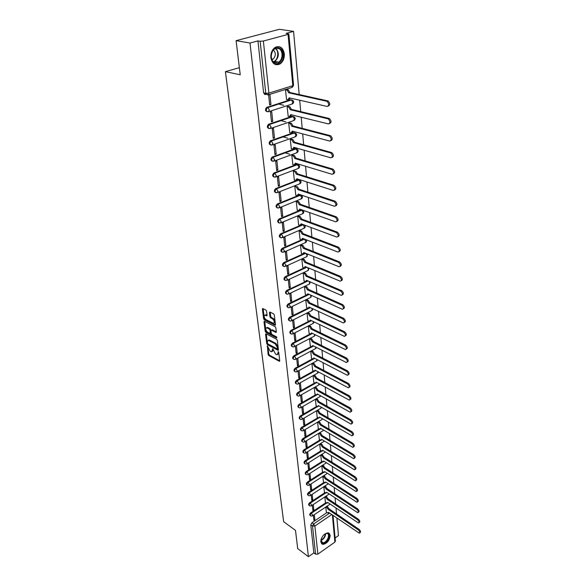 <?xml version="1.0" encoding="UTF-8"?>
<svg xmlns="http://www.w3.org/2000/svg" width="586" height="586" viewBox="0 0 586 586"><rect width="100%" height="100%" fill="white"/><g stroke="black" fill="none" stroke-linecap="round" stroke-linejoin="round"><path stroke-width="0.88" d="M267.392 345.85L268.095 354.449L268.762 355.541L279.397 361.313L279.727 360.8L278.746 352.442L278.262 351.666L278.042 353.087L276.958 354.764L276.453 354.589L275.574 354.112L272.79 348.736L271.516 351.834L270.153 351.182L267.392 345.85M320.754 541.925L322.747 544.394C327.061 543.647 329.544 540.629 330.211 535.34L328.167 532.828C323.86 533.619 321.392 536.651 320.754 541.925M270.864 57.618C272.204 63.815 275.237 65.94 279.969 63.991C283.075 61.772 284.525 58.38 284.32 53.809C283.016 47.503 279.932 45.378 275.076 47.437C272.029 49.707 270.622 53.106 270.864 57.618M266.564 311.151L265.868 310.031L262.777 308.522L262.403 309.093L263.612 318.733L264.301 319.839L275.098 325.281L275.471 324.717L274.321 314.975L273.618 313.847L269.831 312.001L269.45 312.572L269.956 316.74L270.651 317.861L272.461 318.762C274.548 320.916 274.841 322.417 273.325 323.282L265.963 319.612C263.898 317.48 263.612 315.986 265.106 315.136L266.703 315.876L267.077 315.305L266.564 311.151M308.426 556.7L297.703 548.613L295.49 530.381L283.653 521.687L225.405 71.639L240.231 74.781L236.092 40.661L249.995 43.027L308.426 556.7L313.854 552.891L315.554 554.158L312.521 526.082L313.635 523.965L329.662 513.094M266.037 333.749L265.561 334.247L266.725 343.572L267.406 344.663L278.086 350.34L278.431 349.805L277.317 340.385L276.629 339.272L266.037 333.749M265.187 331.258L263.993 321.773L264.352 321.216L275.134 326.666L275.83 327.786L276.321 331.903L275.955 332.452L271.472 330.174L270.981 330.68L271.303 333.375L271.992 334.489L276.504 336.825L276.643 337.954L265.868 332.357L265.187 331.258L265.912 330.892L264.726 321.414L263.993 321.773M266.11 94.346L265.568 94.514L263.605 92.83L265.773 93.321L260.155 41.269L263.37 41.035L288.07 34.406L288.854 33.988L286.078 33.387L293.571 31.388L279.405 29.3L236.092 40.661M335.104 537.977L338.466 535.611L336.899 518.068M336.54 513.973L336.012 508.062M335.639 503.923L335.104 497.895M334.731 493.727L334.188 487.581M333.815 483.369L333.251 477.107M332.877 472.858L332.306 466.463M331.925 462.178L331.346 455.659M330.958 451.337L330.365 444.686M329.977 440.32L329.376 433.53M328.98 429.128L328.365 422.206M327.97 417.759L327.34 410.691M326.944 406.201L326.299 398.993M325.897 394.459L325.237 387.097M324.834 382.526L324.168 375.011M323.75 370.389L323.069 362.719M322.652 358.053L321.956 350.223M321.538 345.513L320.828 337.514M320.403 332.753L319.678 324.585M319.245 319.78L318.506 311.437M318.073 306.581L317.312 298.062M316.88 293.154L316.103 284.444M315.656 279.485L314.865 270.593M314.418 265.575L313.613 256.485M313.158 251.423L312.331 242.128M311.877 237.008L311.034 227.507M310.573 222.336L309.708 212.623M309.24 207.385L308.353 197.46M307.884 192.164L306.983 182.012M306.507 176.657L305.577 166.27M305.101 160.857L304.149 150.228M303.665 144.757L302.698 133.886M302.2 128.341L301.211 117.215M300.713 111.611L299.702 100.221M299.197 94.551L293.571 31.388M249.995 43.027L257.935 40.903L260.155 41.269M313.854 552.891L310.792 524.844L311.906 522.727L326.988 512.53M335.39 541.149L334.884 542.116L317.876 554.114L315.554 554.158M312.309 505.191L312.873 510.509L313.818 509.879L312.726 509.124M324.798 496.928L325.391 502.165M311.217 494.95L311.796 500.393L312.748 499.77L311.649 499.023M323.809 486.732L324.417 492.094M310.111 484.549L310.705 490.13L311.664 489.508L310.558 488.761M322.813 476.381L323.435 481.875M308.983 473.993L309.591 479.7L310.558 479.084L309.452 478.344M321.795 465.87L322.432 471.496M307.84 463.27L308.463 469.115L309.437 468.5L308.324 467.775M320.762 455.197L321.414 460.955M306.683 452.377L307.32 458.362L308.302 457.754L307.181 457.029M319.714 444.356L320.381 450.253M305.504 441.317L306.156 447.44L307.152 446.832L306.017 446.122M318.652 433.354L319.333 439.39M304.31 430.08L304.976 436.343L305.973 435.742L304.837 435.039M317.575 422.169L318.271 428.351M303.094 418.653L303.775 425.07L304.786 424.476L303.636 423.781M316.477 410.815L317.187 417.137M301.856 407.05L302.559 413.621L303.577 413.027L302.42 412.346M315.363 399.271L316.088 405.746M300.603 395.257L301.314 401.981L302.347 401.395L301.182 400.721M314.228 387.544L314.975 394.173M299.321 383.266L300.054 390.151L301.094 389.565L299.922 388.906M313.078 375.626L313.84 382.416M298.025 371.099L298.779 378.124L299.82 377.545L298.648 376.901M311.913 363.532L312.69 370.462M296.714 358.757L297.476 365.898L298.53 365.327L297.344 364.69M310.726 351.27L311.518 358.31M295.373 346.201L296.15 353.468L297.219 352.904L296.025 352.281M309.518 338.796L310.324 345.96M295.879 340.268L295.102 332.885L294.018 333.441L294.802 340.825L295.879 340.268L294.677 339.653M309.364 325.691L308.295 326.124L309.115 333.405M294.524 327.42L293.725 319.905L292.634 320.454L293.432 327.97L294.524 327.42L293.315 326.82M308.126 312.807L307.049 313.224L307.884 320.637M293.139 314.352L292.333 306.705L291.227 307.247L292.04 314.894L293.139 314.352L291.923 313.766M306.874 299.702L305.782 300.113L306.632 307.65M291.733 301.05L290.912 293.278L289.799 293.806L290.627 301.592L291.733 301.05L290.51 300.479M305.592 286.364L304.493 286.774L305.357 294.443M290.304 287.521L289.469 279.61L288.341 280.137L289.184 288.056L290.304 287.521L289.066 286.964M304.295 272.805L303.182 273.201L304.061 281.002M288.847 273.757L287.997 265.7L286.862 266.22L287.719 274.277L288.847 273.757L287.601 273.208M302.969 258.997L301.849 259.393L302.742 267.333M287.367 259.737L286.495 251.541L285.353 252.053L286.224 260.257L287.367 259.737L286.115 259.217M301.622 244.955L300.493 245.336L301.402 253.423M285.858 245.475L284.972 237.125L283.814 237.63L284.701 245.981L285.858 245.475L284.598 244.963M300.252 230.657L299.109 231.03L300.039 239.264M284.32 230.95L283.419 222.453L282.247 222.944L283.155 231.448L284.32 230.95L283.053 230.459M298.86 216.102L297.703 216.468L298.648 224.848M282.76 216.161L281.844 207.503L280.657 207.986L281.58 216.644L282.76 216.161L281.478 215.685M297.439 201.284L296.274 201.643L297.234 210.176M281.163 201.093L280.233 192.281L279.031 192.75L279.976 201.577L281.163 201.093L279.874 200.639M295.989 186.194L294.809 186.546L295.798 195.233M279.544 185.755L278.592 176.767L277.383 177.228L278.335 186.216L279.544 185.755L278.24 185.315M294.516 170.819L293.33 171.163L294.333 180.012M277.889 170.123L276.922 160.967L275.698 161.414L276.673 170.577L277.889 170.123L276.577 169.706M293.015 155.165L291.813 155.495L292.839 164.512M276.204 154.191L275.215 144.859L273.984 145.299L274.973 154.638L276.204 154.191L274.885 153.796M291.484 139.212L290.268 139.534L291.323 148.727M274.49 137.959L273.479 128.444L272.234 128.876L273.244 138.391L274.49 137.959L273.157 137.585M289.931 122.957L288.7 123.272L289.77 132.634M272.739 121.405L271.714 111.714L270.446 112.124L271.479 121.829L272.739 121.405L271.399 121.06M288.341 106.388L287.096 106.689L288.195 116.233M270.952 104.535L269.904 94.646L268.63 95.049L269.685 104.938L270.952 104.535L269.604 104.213M286.722 89.497L285.463 89.79L286.591 99.525M267.084 111.714C265.136 110.827 264.997 109.392 266.674 107.406L290.575 99.686L292.67 100.235M268.864 128.524C266.96 127.616 266.857 126.195 268.556 124.269L292.143 116.336L294.238 116.885M270.615 145.013C268.747 144.083 268.674 142.676 270.402 140.808L293.681 132.67L295.776 133.227M272.336 161.187C270.505 160.234 270.461 158.85 272.212 157.033L295.19 148.69L297.285 149.262M274.021 177.06C272.226 176.086 272.219 174.716 273.984 172.958L296.677 164.424L298.765 164.996M275.676 192.633C273.926 191.644 273.94 190.296 275.728 188.582L298.127 179.865L300.215 180.437M277.31 207.92C275.596 206.939 275.632 205.605 277.405 203.928L299.556 195.028L301.636 195.599M278.907 222.929C277.244 221.962 277.288 220.651 279.039 218.996L300.962 209.913L303.035 210.491M280.482 237.667C278.863 236.715 278.914 235.433 280.635 233.799L300.296 225.405M300.83 225.178L301.277 224.987M301.819 224.753L303.467 224.702M282.027 252.134C280.452 251.211 280.511 249.936 282.21 248.332L301.563 239.835M303.284 239.073L304.566 239.117M283.543 266.352C282.012 265.443 282.078 264.191 283.756 262.601L302.837 253.994L303.834 252.544L339.111 266.762C340.906 265.949 340.737 264.491 338.598 262.396L303.438 248.369L301.944 245.893L300.515 245.329M285.038 280.313C283.543 279.419 283.624 278.189 285.272 276.621L304.105 267.905M286.51 294.033C285.052 293.161 285.133 291.945 286.759 290.4L305.562 281.639L306.471 280.262L341.294 295.366C342.971 294.56 342.781 293.147 340.715 291.125L306.082 276.233L304.61 273.794L303.211 273.193M287.953 307.511C286.532 306.654 286.627 305.467 288.224 303.929L306.595 295M289.374 320.762C287.99 319.927 288.085 318.747 289.667 317.231L307.818 308.207M290.773 333.778C289.418 332.965 289.521 331.808 291.081 330.306L309.02 321.187M292.15 346.582C290.824 345.791 290.934 344.649 292.473 343.162L310.206 333.947M293.498 359.174C292.209 358.398 292.319 357.27 293.842 355.797L311.371 346.494M294.831 371.553C293.564 370.791 293.681 369.685 295.183 368.228L312.521 358.837M296.142 383.727C294.905 382.988 295.022 381.889 296.509 380.446L313.656 370.982M297.432 395.704C296.216 394.979 296.34 393.902 297.805 392.466L314.777 382.929M298.699 407.49C297.512 406.779 297.637 405.717 299.087 404.289L315.876 394.678M299.951 419.078C298.787 418.389 298.919 417.342 300.347 415.928L316.96 406.252M301.182 430.49C300.039 429.816 300.171 428.776 301.585 427.377L318.03 417.635M302.391 441.712C301.27 441.06 301.409 440.035 302.801 438.643L319.084 428.835M303.585 452.766C302.486 452.128 302.625 451.117 304.002 449.733L320.124 439.866M304.757 463.643L304.764 463.651C303.68 463.021 303.819 462.017 305.189 460.647L321.15 450.729M305.929 474.382L305.892 474.352C304.859 473.73 305.006 472.741 306.346 471.4L322.154 461.424M307.079 484.944L307.013 484.9C306.017 484.278 306.178 483.303 307.496 481.978L323.15 471.957M308.207 495.346L308.126 495.287C307.159 494.665 307.32 493.705 308.624 492.401L324.131 482.329M309.32 505.586L309.218 505.513C308.28 504.898 308.456 503.945 309.73 502.663L325.098 492.548M310.419 515.673L310.294 515.585C309.393 514.969 309.569 514.032 310.829 512.772L326.05 502.612M225.405 71.639L239.366 67.676M313.385 515.277L313.935 520.471L314.872 519.841L313.788 519.079M325.765 506.971L326.351 512.091M314.872 519.841L314.323 514.647M265.846 93.723L265.392 93.614L265.487 94.536L264.403 94.339M291.784 99.942L290.575 99.686M293.366 116.592L292.143 116.336M294.926 132.927L293.681 132.67M296.45 148.954L295.19 148.69M297.944 164.688L296.677 164.424M299.409 180.129L298.127 179.865M300.845 195.292L299.556 195.028M302.259 210.176L300.962 209.913M302.735 224.431L302.339 224.533M257.935 40.903L263.605 92.83M313.818 509.879L313.254 504.561M312.748 499.77L312.17 494.328M311.664 489.508L311.071 483.933M310.558 479.084L309.957 473.378M309.437 468.5L308.822 462.662M308.302 457.754L307.672 451.769M307.152 446.832L306.5 440.716M305.973 435.742L305.313 429.479M304.786 424.476L304.105 418.06M303.577 413.027L302.881 406.464M302.347 401.395L301.636 394.671M301.094 389.565L300.369 382.687M299.82 377.545L299.08 370.52M298.53 365.327L297.776 358.185M297.219 352.904L296.45 345.645M272.38 351.475L273.31 349.864M277.837 354.405L278.768 352.706L278.042 353.087M278.716 352.311L278.768 352.706M268.044 347.981L268.806 354.083L269.479 355.167L279.727 360.756M267.465 343.301L268.124 344.297L278.431 349.791M265.561 334.247L266.286 333.881L267.26 341.711M267.428 343.14L267.905 343.901L277.149 348.831L277.5 348.494L277.361 347.344L275.164 343.792L268.373 340.283L267.289 341.997L267.428 343.14M277.471 348.758L278.225 348.121L277.5 348.494M268.22 340.268L269.553 340.078L275.889 343.418L278.086 346.963L278.225 348.121M276.321 331.918L272.204 329.808L271.714 330.057M276.922 337.353L266.593 331.991L265.868 332.357M267.011 327.889L266.667 327.757C265.224 328.6 265.517 330.079 267.546 332.181L270.131 333.5L270.153 330.255L269.465 329.142L267.011 327.889L267.743 327.523L266.593 327.75M270.439 333.339L271.215 332.636M267.743 327.523L270.197 328.783L270.974 330.629M265.912 330.892L266.593 331.991M265.019 315.122L265.839 314.777L267.084 315.349M274.16 322.93C275.567 321.956 275.244 320.447 273.201 318.396L272.461 318.762M270.19 312.155L270.695 316.374L271.391 317.495L273.201 318.396M264.169 316.931L265.033 319.48L275.471 324.747M263.143 308.683L264.096 316.374M326.966 506.165L329.01 508.743L328.219 509.373L326.168 506.7M326.255 512.025L328.101 513.102L328.497 512.296L359.299 533.187C360.126 532.506 359.789 531.429 358.288 529.934L328.219 509.373M329.017 508.838L359.093 529.37C360.588 530.857 360.925 531.942 360.097 532.615L359.716 532.886M325.984 496.137L328.065 498.745L327.274 499.375L325.179 496.672M325.296 502.099L327.142 503.162L327.552 502.341L358.537 523.042C359.394 522.353 359.064 521.254 357.541 519.753L327.274 499.375M328.072 498.84L358.346 519.181C359.87 520.69 360.2 521.782 359.343 522.47L358.976 522.727M327.977 502.627L327.501 502.927M324.988 485.962L327.105 488.592L326.307 489.222L324.175 486.49M324.322 492.028L326.16 493.075L326.592 492.233L357.768 512.735C358.654 512.039 358.324 510.933 356.779 509.402L326.307 489.222M327.113 488.687L357.592 508.838C359.137 510.369 359.467 511.475 358.581 512.171L358.222 512.413M327.054 492.54L326.534 492.833M324.014 534.63L326.746 533.282C331.617 532.579 328.094 543.017 323.369 543.31C321.538 543.354 320.754 542.197 321.011 539.831L321.348 538.549M325.296 533.751C324.944 536.637 323.501 538.754 320.974 540.094L322.586 542.724L323.223 542.739C327.215 542.526 330.709 533.787 326.922 533.465L325.325 533.736M321.472 543.713L323.12 544.05C327.347 543.837 331.837 535.047 328.768 532.996M274.812 63.142C267.685 60.424 272.402 44.433 279.295 48.045C286.327 50.916 281.646 66.57 274.812 63.142M278.775 48.543L274.666 48.916C270.197 51.451 270.197 60.885 274.622 62.512L278.584 62.167C283.067 59.743 283.228 50.301 278.775 48.543M275.369 64.548L279.383 63.83C284.935 60.834 285.155 49.121 279.632 46.924M273.457 49.942C276.094 53.114 275.896 56.234 272.864 59.296L271.97 59.684M323.97 475.634L326.131 478.286L325.325 478.916L323.15 476.154M323.333 481.809L325.171 482.842L325.618 481.97L356.977 502.268C357.9 501.565 357.577 500.444 356.002 498.898L325.325 478.916M326.146 478.388L356.83 498.334C358.398 499.88 358.72 501.001 357.797 501.704L357.46 501.938M326.109 482.293L325.56 482.586M322.937 465.145L325.157 467.928L324.336 468.448L322.117 465.665M322.329 471.43L324.161 472.448L324.629 471.554L356.178 491.632C357.13 490.929 356.815 489.793 355.219 488.219L324.336 468.448M325.157 467.928L356.046 487.662C357.643 489.229 357.965 490.365 357.006 491.075L356.684 491.295M325.149 471.891L324.571 472.184M321.89 454.494L324.146 457.205L323.325 457.827L322.022 455.615L321.055 455.014M321.311 460.889L323.135 461.893L323.626 460.977L355.365 480.835C356.354 480.117 356.039 478.967 354.42 477.378L323.325 457.827M324.153 457.307L355.255 476.821C356.874 478.41 357.189 479.56 356.2 480.278L355.9 480.476M324.175 461.321L323.567 461.622M320.82 443.683L321.824 444.298L323.128 446.415L322.3 447.037L320.989 444.811L319.985 444.195M320.278 450.187L322.095 451.176L322.608 450.231L354.537 469.855C355.563 469.137 355.255 467.972 353.607 466.361L322.3 447.037M323.135 446.517L354.457 465.811C356.098 467.416 356.405 468.58 355.38 469.305L355.094 469.489M323.186 450.597L322.542 450.898M319.736 432.695L320.776 433.325L322.095 435.457L321.26 436.079L319.934 433.838L318.894 433.208M319.231 439.324L321.04 440.291L321.567 439.324L353.695 458.706C354.764 457.974 354.457 456.794 352.787 455.161L321.26 436.079M322.102 435.559L353.636 454.611C355.306 456.245 355.614 457.424 354.545 458.157L354.281 458.325M322.175 439.698L321.502 440.005M318.63 421.539L319.722 422.184L321.047 424.323L320.205 424.945L318.865 422.689L317.78 422.052M318.161 428.285L319.963 429.238L320.52 428.241L352.845 447.367C353.944 446.635 353.644 445.441 351.952 443.778L320.205 424.945M321.055 424.432L352.809 443.236C354.508 444.891 354.801 446.093 353.702 446.825L353.453 446.979M321.15 428.622L320.447 428.945M317.509 410.207L318.645 410.867L319.993 413.13L319.128 413.635L317.78 411.372L316.652 410.713M317.085 417.078L318.872 418.008L319.451 416.99L351.974 435.852C353.116 435.105 352.823 433.896 351.095 432.212L319.128 413.635M319.993 413.13L351.966 431.677C353.688 433.354 353.981 434.563 352.838 435.31L352.611 435.449M320.11 417.371L319.377 417.708M316.367 398.692L317.553 399.359L318.909 401.644L318.037 402.143L316.682 399.864L315.502 399.191M315.979 405.688L317.759 406.603L318.359 405.549L351.087 424.139C352.267 423.392 351.988 422.162 350.23 420.455L318.037 402.143M318.909 401.644L351.109 419.92C352.86 421.627 353.146 422.85 351.959 423.597L351.761 423.722M319.048 405.944L318.293 406.288M315.202 386.994L316.44 387.676L317.795 389.858L316.931 390.466L315.561 388.174L314.33 387.485M314.865 394.114L316.63 395.008L317.26 393.931L350.186 412.229C351.41 411.475 351.131 410.229 349.351 408.493L316.931 390.466M317.802 389.968L350.238 407.966C352.018 409.702 352.296 410.94 351.065 411.694L350.889 411.804M317.971 394.327L317.187 394.693M314.023 375.106L315.312 375.802L316.689 378.109L315.803 378.6L314.426 376.293L313.136 375.597M313.73 382.35L315.48 383.229L316.14 382.123L349.263 400.121C350.538 399.359 350.267 398.099 348.458 396.334L315.803 378.6M316.689 378.109L349.344 395.814C351.161 397.572 351.432 398.832 350.157 399.593L350.003 399.681M316.872 382.526L316.059 382.907M312.836 363.027L314.162 363.73L315.539 365.935L314.66 366.543L313.268 364.214L311.942 363.518M312.572 370.403L314.316 371.26L314.997 370.118L348.333 387.807C349.652 387.038 349.388 385.764 347.549 383.969L314.66 366.543M315.546 366.052L348.443 383.449C350.289 385.236 350.545 386.518 349.227 387.28L349.102 387.353M315.751 370.52L314.916 370.923M311.657 350.772L312.997 351.454L314.382 353.68L313.495 354.281L312.096 351.937L310.756 351.248M311.4 358.251L313.129 359.086L313.84 357.914L347.381 375.282C348.743 374.505 348.494 373.209 346.619 371.392L313.495 354.281M314.396 353.798L347.527 370.872C349.403 372.696 349.652 373.993 348.282 374.762L348.187 374.82M314.616 358.324L313.759 358.749M310.463 338.305L311.811 338.979L313.217 341.338L312.309 341.814L310.902 339.455L309.555 338.781M310.206 345.901L311.92 346.714L312.66 345.513L346.414 362.536C347.828 361.76 347.579 360.441 345.681 358.595L312.309 341.814M313.217 341.338L346.597 358.083C348.502 359.936 348.743 361.247 347.322 362.023L347.256 362.06M313.466 345.916L312.572 346.37M309.247 325.633L310.602 326.292L312.016 328.548L311.107 329.142L309.686 326.768L308.324 326.102M308.99 333.346L310.697 334.137L311.466 332.899L345.425 349.571C346.89 348.787 346.656 347.454 344.722 345.572L311.107 329.142M312.023 328.665L345.645 345.066C347.579 346.949 347.813 348.282 346.348 349.066L346.304 349.088M312.287 333.309L311.371 333.786M308.009 312.748L309.371 313.393L310.8 315.656L309.884 316.25L308.448 313.862L307.079 313.21M307.76 320.579L309.445 321.348L310.25 320.073L344.422 336.379C345.938 335.588 345.711 334.24 343.748 332.321L309.884 316.25M310.807 315.781L344.678 331.822C346.648 333.734 346.868 335.089 345.352 335.881L345.337 335.881M311.093 320.476L310.148 320.989M306.749 299.644L308.126 300.274L309.562 302.552L308.639 303.138L307.196 300.735L305.811 300.098M306.507 307.591L308.17 308.339L309.005 307.027L343.396 322.952C344.964 322.154 344.751 320.784 342.751 318.835L308.639 303.138M309.576 302.676L343.696 318.345C345.689 320.278 345.908 321.648 344.348 322.461M309.869 307.43L308.91 307.972M305.467 286.312L306.859 286.928L308.302 289.22L307.372 289.799L305.914 287.374L304.522 286.759M305.233 294.384L306.881 295.102L307.753 293.762L342.356 309.283C343.982 308.478 343.777 307.086 341.741 305.108L307.372 289.799M308.317 289.345L342.693 304.617C344.715 306.566 344.927 307.965 343.337 308.8M308.632 294.157L307.643 294.729M304.163 272.746L305.57 273.347L307.027 275.654L306.082 276.233M303.929 280.95L305.357 281.573M307.035 275.786L341.675 290.649C343.718 292.612 343.931 294.026 342.312 294.897M307.372 280.65L306.353 281.265M302.837 258.946L304.251 259.525L305.724 261.847L304.771 262.425L303.292 259.964L301.871 259.378M302.61 267.275L304.222 267.941L305.16 266.52L340.21 281.192C341.946 280.386 341.763 278.951 339.668 276.892L304.771 262.425M305.738 261.986L340.634 276.424C342.707 278.401 342.913 279.844 341.257 280.738M306.082 266.908L305.042 267.56M301.482 244.897L302.918 245.461L304.398 247.805L303.438 248.369M301.27 253.364L302.859 254.002M304.412 247.937L339.58 261.935C341.675 263.934 341.88 265.392 340.188 266.322M304.779 252.918L303.709 253.621M300.113 230.598L301.556 231.148L303.05 233.499L302.083 234.07L300.574 231.573L299.131 231.023M299.9 239.205L301.475 239.813L302.486 238.312L337.983 252.068C339.843 251.24 339.682 249.768 337.514 247.636L302.083 234.07M303.065 233.638L338.503 247.175C340.627 249.189 340.825 250.676 339.096 251.636M303.445 238.685L302.354 239.425M298.714 216.051L300.171 216.578L301.68 218.944L300.699 219.508L299.175 216.996L297.725 216.461M298.508 224.797L300.061 225.368L301.109 223.823L336.84 237.088C338.759 236.261 338.613 234.766 336.401 232.591L300.699 219.508M301.687 219.083L337.404 232.144C339.558 234.18 339.748 235.689 337.983 236.671M302.083 224.189L300.97 224.98M297.285 201.232L298.757 201.738L300.281 204.126L299.292 204.675L297.754 202.148L296.289 201.635M297.087 210.125L298.618 210.667L299.71 209.077L335.675 221.83C337.653 220.995 337.514 219.472 335.273 217.26L299.292 204.675M300.296 204.265L336.291 216.82C338.466 218.878 338.657 220.409 336.847 221.427M300.699 209.429L299.556 210.279M296.311 187.029L297.322 186.626L298.853 189.029L297.856 189.578L296.311 187.029L294.824 186.538M295.644 195.182L297.153 195.695L298.281 194.061L334.489 206.279C336.525 205.444 336.401 203.891 334.123 201.635L297.856 189.578M298.867 189.175L335.148 201.21C337.36 203.283 337.536 204.844 335.69 205.898M299.292 194.398L298.12 195.306M294.831 171.632L295.893 171.251L297.402 173.654L296.399 174.196L294.868 171.639L293.337 171.163M294.179 179.968L295.681 180.451L296.831 178.759L333.302 190.443C335.368 189.593 335.265 188.025 332.995 185.725L296.399 174.196M297.417 173.808L334.027 185.308C336.232 187.425 336.393 189.014 334.511 190.062M297.856 179.089L296.655 180.07M292.853 155.114L294.436 155.583L295.945 158.147L294.912 158.528L293.403 155.964L291.821 155.495M292.678 164.468L294.194 164.93L295.351 163.179L332.115 174.298C334.181 173.427 334.093 171.83 331.844 169.508L294.912 158.528M285.111 152.843L289.704 154.191M295.945 158.147L332.892 169.098C335.089 171.273 335.221 172.877 333.302 173.917M296.391 163.494L295.146 164.571M291.315 139.168L292.949 139.622L294.421 142.039L293.396 142.566L291.901 139.995L290.275 139.534M291.154 148.676L292.678 149.115L293.842 147.298L330.9 157.832C332.98 156.938 332.899 155.312 330.672 152.961L293.396 142.566M282.994 136.875L287.821 138.201M294.436 142.193L331.727 152.565C333.917 154.792 334.027 156.425 332.072 157.458M294.905 147.606L293.601 148.778M289.748 122.914L291.44 123.353L292.89 125.77L291.85 126.298L290.378 123.712L288.7 123.272M289.601 132.59L291.139 133L292.311 131.125L329.669 141.05C331.742 140.12 331.683 138.472 329.479 136.091L291.85 126.298M280.767 120.606L285.858 121.91M292.905 125.931L330.548 135.703C332.723 137.996 332.811 139.651 330.819 140.677M293.381 131.411L292.033 132.685M288.151 106.344L289.894 106.777L291.345 109.362L290.275 109.714L288.825 107.121L287.096 106.696M288.019 116.189L289.565 116.577L290.744 114.636L328.409 123.924C330.489 122.965 330.438 121.287 328.263 118.885L290.275 109.714M278.409 104.03L283.807 105.312M291.345 109.362L329.339 118.511C331.508 120.855 331.566 122.533 329.537 123.551M291.828 114.9L290.429 116.292M286.525 89.46L288.319 89.87L289.733 92.302L288.671 92.808L287.243 90.207L285.47 89.797M286.4 99.481L287.96 99.84L289.147 97.825L327.12 106.447C329.207 105.465 329.171 103.751 327.017 101.327L288.671 92.808M263.634 93.042L265.429 93.994M289.748 92.463L328.109 100.96C330.262 103.37 330.299 105.077 328.226 106.088M290.246 98.074L288.788 99.576M267.516 345.945L267.055 346.18M278.387 351.754L277.911 351.996M272.915 348.831L272.446 349.073M263.37 41.035L268.901 93.108L292.795 85.681L291.579 87.57L268.527 94.764M292.473 87.219L293.557 85.19L292.795 85.681L288.07 34.406M311.906 522.727L313.635 523.965L314.887 526.03L317.876 554.114M331.771 514.545L314.887 526.03L312.521 526.082L310.792 524.844M334.884 542.116L332.379 514.962M266.945 107.289L267.714 107.48L291.345 99.869L292.949 102.345L291.747 104.169L269.003 111.574M268.776 124.173L269.531 124.379L292.905 116.526L294.502 118.987L293.308 120.745L270.849 128.371M270.571 140.743L271.318 140.955L294.443 132.868L296.018 135.315L294.831 137.014L272.658 144.837M272.329 156.989L273.076 157.216L295.945 148.91L297.512 151.342L296.326 152.975L274.431 160.996M274.05 172.929L274.79 173.17L297.424 164.651L298.97 167.061L297.798 168.643L276.167 176.855M275.742 188.575L276.482 188.824L298.875 180.1L300.406 182.502L299.241 184.019L277.874 192.413M277.405 203.928L278.138 204.192L300.296 195.277L301.819 197.658L300.684 199.13L279.522 207.715M279.039 218.996L279.764 219.274L301.695 210.169L303.204 212.542L302.112 213.971L281.148 222.739M280.635 233.799L281.361 234.078L303.065 224.804L304.559 227.156L303.504 228.547L282.738 237.491M282.21 248.332L282.928 248.625L304.412 239.176L305.899 241.513L304.881 242.86L284.298 251.973M283.756 262.601L284.466 262.902L305.724 253.306M285.272 276.621L285.975 276.936L306.881 267.245M286.759 290.4L287.462 290.715L308.038 280.943M288.224 303.929L288.92 304.259L309.174 294.399M289.667 317.231L290.356 317.568L310.309 307.635M291.081 330.306L291.769 330.651L311.43 320.637M292.473 343.162L293.154 343.513L312.536 333.427M293.842 355.797L294.516 356.156L313.627 346.004M295.183 368.228L295.857 368.587L314.711 358.376M296.509 380.446L297.175 380.819L314.484 371.253M314.829 371.07L315.371 370.762M297.805 392.466L298.472 392.847L315.554 383.229M316.03 382.966L316.433 382.739M299.087 404.289L299.746 404.677L316.616 395.008M300.347 415.928L300.999 416.316L317.678 406.589M301.585 427.377L302.237 427.773L318.733 417.986M302.801 438.643L303.453 439.046L319.773 429.208M304.002 449.733L304.647 450.136L320.798 440.247M305.189 460.647L305.826 461.057L321.809 451.117M306.346 471.4L306.983 471.811L322.813 461.819M307.496 481.978L308.126 482.403L323.794 472.36M308.624 492.401L309.247 492.826L324.769 482.732M309.73 502.663L310.353 503.096L325.728 492.958M310.829 512.772L311.444 513.204L326.673 503.03M310.91 516.017C310.009 515.409 310.184 514.471 311.444 513.204L312.704 515.277L312.309 515.995L310.91 516.017M312.653 515.768L330.138 504.092M309.833 505.945C308.903 505.322 309.078 504.378 310.353 503.096L311.627 505.176L311.21 505.916L309.833 505.945M308.749 495.712C307.782 495.089 307.95 494.13 309.247 492.826L310.529 494.928L310.089 495.683L308.749 495.712M307.643 485.318C306.646 484.703 306.8 483.728 308.126 482.403L309.415 484.512L308.961 485.289L307.643 485.318M306.522 474.77C305.489 474.147 305.643 473.158 306.983 471.811L308.28 473.935L307.811 474.741L306.522 474.77M305.387 464.061C304.317 463.431 304.456 462.435 305.826 461.057L307.13 463.196L306.639 464.024L305.387 464.061M304.237 453.176C303.123 452.546 303.262 451.535 304.647 450.136L305.965 452.289L305.453 453.139L304.237 453.176M303.065 442.122C301.915 441.485 302.039 440.467 303.453 439.046L304.779 441.207L304.244 442.078L303.065 442.122M301.878 430.886C300.684 430.256 300.801 429.216 302.237 427.773L303.577 429.948L303.013 430.849L301.878 430.886M300.677 419.473C299.431 418.844 299.541 417.789 300.999 416.316L302.347 418.507L301.768 419.43L300.677 419.473M299.453 407.871C298.164 407.241 298.259 406.179 299.746 404.677L301.109 406.882L300.501 407.834L299.453 407.871M298.208 396.085C296.875 395.455 296.963 394.378 298.472 392.847L299.842 395.067L299.204 396.041L298.208 396.085M296.948 384.101C295.564 383.471 295.637 382.38 297.175 380.819L298.56 383.054L297.893 384.057L296.948 384.101M295.666 371.92C294.231 371.29 294.297 370.184 295.857 368.587L297.249 370.835L296.56 371.876L295.666 371.92M294.362 359.526C292.875 358.91 292.927 357.782 294.516 356.156L295.923 358.42L295.205 359.482L294.362 359.526M293.037 346.927C291.498 346.311 291.542 345.176 293.154 343.513L294.568 345.784L293.82 346.89L293.037 346.927M291.696 334.115C290.099 333.507 290.129 332.35 291.769 330.651L293.198 332.943L292.414 334.071L291.696 334.115M290.326 321.077C288.678 320.476 288.686 319.304 290.356 317.568L291.799 319.875L290.986 321.04L290.326 321.077M288.935 307.818C287.228 307.218 287.228 306.031 288.92 304.259L290.37 306.581L288.935 307.818M287.528 294.326C285.756 293.733 285.734 292.531 287.462 290.715L288.927 293.051L287.528 294.326M286.085 280.591C284.261 280.005 284.225 278.79 285.975 276.936L287.455 279.28L286.085 280.591M284.628 266.608C282.738 266.037 282.679 264.806 284.466 262.902L285.953 265.268L284.628 266.608M283.141 252.376C281.185 251.819 281.112 250.566 282.928 248.625L284.43 251.006L283.141 252.376M281.624 237.887C279.603 237.337 279.515 236.07 281.361 234.078L282.87 236.48L281.624 237.887M280.079 223.127C277.998 222.592 277.896 221.31 279.764 219.274L281.287 221.684L280.079 223.127M278.511 208.103C276.365 207.576 276.24 206.272 278.138 204.192L279.676 206.616L278.511 208.103M276.907 192.787C274.702 192.289 274.556 190.97 276.46 188.831L278.035 191.27L276.907 192.787M275.23 177.214C273.017 176.701 272.849 175.361 274.724 173.192L276.358 175.632L275.23 177.214M273.515 161.333C271.296 160.813 271.113 159.458 272.959 157.26L274.658 159.692L273.515 161.333M271.772 145.152C269.553 144.625 269.34 143.248 271.15 141.021L272.915 143.453L271.772 145.152M269.992 128.656C267.765 128.122 267.538 126.723 269.311 124.474L271.142 126.891L269.992 128.656M268.183 111.838C265.949 111.289 265.7 109.875 267.443 107.59L267.897 107.538L269.34 110.007L268.183 111.838M311.569 505.681L329.244 493.998M310.47 495.434L328.336 483.75M309.357 485.04L327.398 473.334M308.221 474.477L326.439 462.75M307.071 463.753L325.457 452.004M305.899 452.861L324.446 441.082M304.713 441.8L322.857 430.805L323.421 429.978M322.373 418.697L321.795 419.657L303.504 430.556M321.304 407.233L320.718 408.332L302.281 419.137M320.205 395.579L319.619 396.825L301.028 407.526M319.084 383.735L318.498 385.127L299.761 395.726M317.934 371.685L317.363 373.245L298.479 383.735M316.762 359.438L316.931 360.126L316.213 361.166L297.168 371.546M315.561 346.985L315.781 347.82L315.041 348.89L295.835 359.152M314.33 334.313L314.616 335.309L313.847 336.408L294.48 346.546M313.063 321.421L313.437 322.586L312.631 323.721L293.103 333.727M311.759 308.309L312.235 309.642L311.393 310.814L291.696 320.681M310.419 294.963L311.012 296.487L310.133 297.688L290.268 307.416M309.027 281.368L309.767 283.097L308.859 284.335L288.817 293.923M307.562 267.524L308.5 269.479L307.555 270.754L287.338 280.189M305.892 253.372L307.211 255.621L306.229 256.932L285.829 266.205M267.736 95.013L265.773 93.321L268.901 93.108L267.736 95.013M288.854 33.988L293.549 85.16M273.303 349.776L272.578 350.15M279.734 360.991L279.229 361.254M269.479 355.167L268.762 355.541M268.806 354.083L268.095 354.449M278.431 350.025L277.932 350.281M268.124 344.297L267.406 344.663M267.443 343.206L266.725 343.572M278.086 346.963L277.361 347.344M275.889 343.418L275.164 343.792M269.553 340.078L268.827 340.451M276.314 332.152L275.816 332.409M272.204 329.808L271.472 330.174M271.208 332.584L270.483 332.951M270.886 329.889L270.153 330.255M270.197 328.783L269.465 329.142M267.07 315.59L266.586 315.832M266.161 314.887L265.421 315.246M271.391 317.495L270.651 317.861M270.695 316.374L269.956 316.74M270.197 312.213L269.45 312.572M275.464 324.981L274.966 325.23M265.033 319.48L264.301 319.839M264.352 318.374L263.612 318.733M263.143 308.741L262.403 309.093M329.01 508.743L328.211 509.278M327.757 506.7L326.959 507.234M359.093 529.37L358.288 529.934M328.065 498.745L327.259 499.279M326.805 496.686L325.999 497.221M358.346 519.181L357.541 519.753M327.105 488.592L326.299 489.127M325.838 486.527L325.032 487.054M357.592 508.838L356.779 509.402M325.684 533.597C325.406 536.827 323.831 539.135 320.967 540.519M275.816 48.367C279.434 52.872 279.119 57.245 274.878 61.471L273.735 61.984M273.376 61.684C278.028 60.585 279.478 51.238 275.383 48.535M326.131 478.286L325.318 478.813M324.856 476.206L324.043 476.733M356.83 498.334L356.002 498.898M325.149 467.826L324.322 468.353M323.86 465.731L323.04 466.258M356.046 487.662L355.219 488.219M324.146 457.205L323.318 457.725M322.849 455.095L322.022 455.615M355.255 476.821L354.42 477.378M323.128 446.415L322.293 446.928M321.824 444.298L320.989 444.811M354.457 465.811L353.607 466.361M322.095 435.457L321.253 435.969M320.776 433.325L319.934 433.838M353.636 454.611L352.787 455.161M321.047 424.323L320.19 424.835M319.722 422.184L318.865 422.689M352.809 443.236L351.952 443.778M319.978 413.02L319.121 413.526M318.645 410.867L317.78 411.372M351.966 431.677L351.095 432.212M318.894 401.527L318.03 402.033M317.553 399.359L316.682 399.864M351.109 419.92L350.23 420.455M317.795 389.858L316.923 390.357M316.44 387.676L315.561 388.174M350.238 407.966L349.351 408.493M316.674 377.992L315.795 378.49M315.312 375.802L314.426 376.293M349.344 395.814L348.458 396.334M315.539 365.935L314.645 366.426M314.162 363.73L313.268 364.214M348.443 383.449L347.549 383.969M314.382 353.68L313.481 354.164M312.997 351.454L312.096 351.937M347.527 370.872L346.619 371.392M313.21 341.22L312.301 341.697M311.811 338.979L310.902 339.455M346.597 358.083L345.681 358.595M312.016 328.548L311.093 329.017M310.602 326.292L309.686 326.768M345.645 345.066L344.722 345.572M310.8 315.656L309.869 316.125M309.371 313.393L308.448 313.862M344.678 331.822L343.748 332.321M309.562 302.552L308.624 303.013M308.126 300.274L307.196 300.735M343.696 318.345L342.751 318.835M308.302 289.22L307.364 289.674M306.859 286.928L305.914 287.374M342.693 304.617L341.741 305.108M307.027 275.654L306.075 276.101M305.57 273.347L304.61 273.794M341.675 290.649L340.715 291.125M305.724 261.847L304.764 262.294M304.251 259.525L303.292 259.964M340.634 276.424L339.668 276.892M304.398 247.805L303.423 248.237M302.918 245.461L301.944 245.893M339.58 261.935L338.598 262.396M303.05 233.499L302.068 233.931M301.556 231.148L300.574 231.573M338.503 247.175L337.514 247.636M301.68 218.944L300.684 219.362M300.171 216.578L299.175 216.996M337.404 232.144L336.401 232.591M300.281 204.126L299.278 204.536M298.757 201.738L297.754 202.148M336.291 216.82L335.273 217.26M298.853 189.029L297.842 189.432M335.148 201.21L334.123 201.635M297.402 173.654L296.384 174.049M333.991 185.293L332.951 185.711M295.93 157.993L294.897 158.374M294.362 155.561L293.33 155.942M332.804 169.068L331.757 169.479M294.421 142.039L293.381 142.405M292.846 139.585L291.799 139.959M331.595 152.521L330.541 152.917M292.89 125.77L291.835 126.136M291.301 123.309L290.246 123.668M330.365 135.644L329.295 136.033M291.33 109.201L290.26 109.553M289.718 106.718L288.656 107.07M329.112 118.431L328.028 118.804M289.733 92.302L288.656 92.639M288.114 89.805L287.03 90.141M327.83 100.865L326.739 101.231M279.317 63.867L279.969 63.991M302.457 224.489L303.966 224.885M301.036 209.883L301.768 210.147C304.017 210.74 304.42 211.912 302.991 213.663M299.585 195.013L300.325 195.263C302.64 195.841 303.057 197.028 301.592 198.822M275.728 188.582L276.489 188.824L298.882 180.107C301.241 180.686 301.665 181.887 300.171 183.711M273.984 172.958L274.834 173.185L297.468 164.666C299.827 165.281 300.244 166.497 298.721 168.321M272.212 157.033L273.149 157.238L296.025 148.932C298.391 149.584 298.794 150.822 297.249 152.646M270.402 140.808L271.435 140.992L294.553 132.905C296.926 133.593 297.322 134.853 295.747 136.677M268.556 124.269L269.685 124.43L293.059 116.577C295.432 117.303 295.813 118.577 294.209 120.408M266.674 107.406L267.897 107.538L291.535 99.928C293.908 100.697 294.282 101.993 292.648 103.825M323.318 430.556L323.706 430.153M322.278 419.4L322.725 418.902M321.216 408.068L321.729 407.475M320.139 396.561L320.703 395.858M319.04 384.863L319.663 384.05M317.927 372.974L318.594 372.037M316.799 360.888L317.502 359.826M315.649 348.611L316.389 347.403M314.477 336.122L315.246 334.767M313.29 323.428L314.067 321.904M312.082 310.521L312.858 308.815M310.851 297.388L311.606 295.49M309.598 284.034L310.309 281.932M308.324 270.446L308.961 268.117M307.027 256.624L307.533 254.038M305.702 242.553C306.742 241.681 306.837 240.721 306.002 239.674M304.361 228.24C305.628 226.98 305.504 225.866 303.988 224.892M335.397 541.208L333.031 515.409M269.099 339.917L268.373 340.283M272.072 329.764L271.34 330.13M267.399 327.398L266.667 327.757M265.839 314.777L265.106 315.136M328.893 512.567L328.446 512.867M321.275 541.779L322.586 542.724M273.684 61.948L274.878 61.471L278.584 62.167M272.864 59.296L271.728 59.091M295.893 171.251L294.868 171.639M334.027 185.308L332.995 185.725M294.436 155.583L293.403 155.964M332.892 169.098L331.844 169.508M292.949 139.622L291.901 139.995M331.727 152.565L330.672 152.961M291.44 123.353L290.378 123.712M330.548 135.703L329.479 136.091M289.894 106.777L288.825 107.121M329.339 118.511L328.263 118.885M288.319 89.87L287.243 90.207M328.109 100.96L327.017 101.327"/></g></svg>
